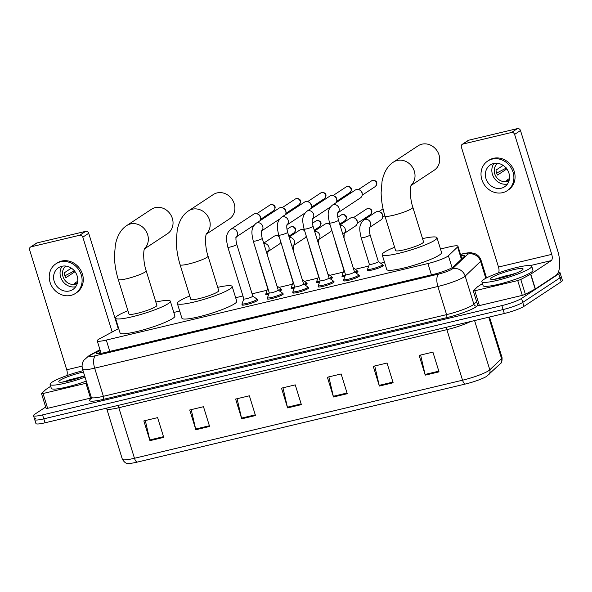 <?xml version="1.0" encoding="UTF-8"?>
<svg xmlns="http://www.w3.org/2000/svg" width="592" height="592" viewBox="0 0 592 592"><rect width="100%" height="100%" fill="white"/><g stroke="black" fill="none" stroke-linecap="round" stroke-linejoin="round"><path stroke-width="0.89" d="M281.067 289.392A8.347 1.162 162.8 0 1 281.681 289.629A8.347 1.162 162.8 0 1 281.052 290.346A8.347 1.162 162.8 0 1 279.683 291.094M306.486 283.346A8.347 1.162 162.8 0 1 307.107 283.575A8.347 1.162 162.8 0 1 306.471 284.301A8.347 1.162 162.8 0 1 305.102 285.041M331.905 277.3A8.347 1.162 162.8 0 1 332.526 277.53A8.347 1.162 162.8 0 1 331.89 278.255A8.347 1.162 162.8 0 1 330.528 278.995M357.324 271.247A8.347 1.162 162.8 0 1 357.945 271.484A8.347 1.162 162.8 0 1 357.309 272.202A8.347 1.162 162.8 0 1 355.947 272.942M382.75 265.201A8.347 1.162 162.8 0 1 383.364 265.431A8.347 1.162 162.8 0 1 382.728 266.156A8.347 1.162 162.8 0 1 373.959 269.53A8.347 1.162 162.8 0 1 367.41 270.366A8.347 1.162 162.8 0 1 367.795 269.826M358.9 275.569A8.347 1.162 162.8 0 1 359.522 275.798A8.347 1.162 162.8 0 1 358.885 276.516A8.347 1.162 162.8 0 1 350.109 279.898A8.347 1.162 162.8 0 1 343.567 280.734A8.347 1.162 162.8 0 1 343.945 280.194M333.481 281.614A8.347 1.162 162.8 0 1 334.103 281.844A8.347 1.162 162.8 0 1 333.466 282.569A8.347 1.162 162.8 0 1 324.69 285.943A8.347 1.162 162.8 0 1 318.148 286.787A8.347 1.162 162.8 0 1 318.526 286.247M257.224 299.759A8.347 1.162 162.8 0 1 257.838 299.996A8.347 1.162 162.8 0 1 257.202 300.714A8.347 1.162 162.8 0 1 248.433 304.088A8.347 1.162 162.8 0 1 241.891 304.932A8.347 1.162 162.8 0 1 242.269 304.392M282.643 293.713A8.347 1.162 162.8 0 1 283.257 293.943A8.347 1.162 162.8 0 1 282.628 294.668A8.347 1.162 162.8 0 1 273.852 298.042A8.347 1.162 162.8 0 1 267.31 298.879A8.347 1.162 162.8 0 1 267.688 298.338M308.062 287.66A8.347 1.162 162.8 0 1 308.684 287.897A8.347 1.162 162.8 0 1 308.047 288.615A8.347 1.162 162.8 0 1 299.271 291.997A8.347 1.162 162.8 0 1 292.729 292.833A8.347 1.162 162.8 0 1 293.107 292.293M118.696 328.523L99.634 338.742A15.658 2.176 -17.2 0 0 98.405 339.468A15.658 2.176 -17.2 0 0 97.214 340.822A15.658 2.176 -17.2 0 0 106.294 340.074L427.927 263.536A15.658 2.176 -17.2 0 0 448.388 255.759L457.594 246.96A15.658 2.176 -17.2 0 0 457.971 246.228A15.658 2.176 -17.2 0 0 448.899 246.982L440.492 248.98M384.519 262.3L380.678 263.211M368.727 266.06L355.259 269.264M343.308 272.105L329.84 275.31M317.889 278.159L304.421 281.363M292.47 284.204L279.002 287.409M267.051 290.25L252.103 293.81M242.942 295.993L235.66 297.724M179.694 311.044L173.804 312.443M268.62 294.572A8.347 1.162 162.8 0 1 265.734 294.564A8.347 1.162 162.8 0 1 266.111 294.024M294.039 288.526A8.347 1.162 162.8 0 1 291.153 288.519A8.347 1.162 162.8 0 1 291.53 287.978M319.465 282.473A8.347 1.162 162.8 0 1 316.572 282.465A8.347 1.162 162.8 0 1 316.949 281.925M344.884 276.427A8.347 1.162 162.8 0 1 341.991 276.42A8.347 1.162 162.8 0 1 342.368 275.879M100.174 350.375L98.834 351.093A15.658 2.176 -17.2 0 0 97.606 351.818A15.658 2.176 -17.2 0 0 96.415 353.172A15.658 2.176 -17.2 0 0 105.487 352.418L433.1 274.459A15.658 2.176 -17.2 0 0 453.561 266.681L464.15 256.565A15.658 2.176 -17.2 0 0 464.528 255.833A15.658 2.176 -17.2 0 0 460.857 255.544M558.352 272.091A15.658 2.176 162.8 0 1 559.958 272.542A15.658 2.176 162.8 0 1 558.767 273.896L521.522 298.449A15.658 2.176 162.8 0 1 501.875 305.605L42.565 414.896A15.658 2.176 162.8 0 1 33.492 415.651A15.658 2.176 162.8 0 1 34.684 414.296L45.673 407.052M559.958 272.542L561.179 276.486A15.658 2.176 162.8 0 1 559.988 277.84L522.743 302.401A15.658 2.176 162.8 0 1 503.096 309.549L43.786 418.847A15.658 2.176 162.8 0 1 34.713 419.602A15.658 2.176 162.8 0 1 35.905 418.248M34.713 419.602L35.934 423.546A15.658 2.176 162.8 0 0 45.014 422.799L504.317 313.501A15.658 2.176 162.8 0 0 523.964 306.345L561.209 281.792A15.658 2.176 162.8 0 0 562.4 280.438L561.179 276.486A15.658 2.176 162.8 0 1 559.988 277.84L522.743 302.401A15.658 2.176 162.8 0 1 503.096 309.549L43.786 418.847A15.658 2.176 162.8 0 1 34.713 419.602L33.492 415.651M439.027 371.865L432.915 352.122L419.143 355.392L425.256 375.143L439.027 371.865M420.631 355.037L425.071 374.44A4.174 1.783 76.6 0 0 425.256 375.143M393.14 382.78L387.027 363.037L373.263 366.315L379.376 386.058L393.14 382.78M374.743 365.96L379.183 385.355A4.174 1.783 76.6 0 0 379.376 386.058M347.252 393.702L341.14 373.959L327.376 377.23L333.488 396.98L347.252 393.702M328.856 376.875L333.303 396.277A4.174 1.783 76.6 0 0 333.488 396.98M163.718 437.377L157.605 417.634L143.841 420.905L149.954 440.655L163.718 437.377M145.321 420.557L149.761 439.952A4.174 1.783 76.6 0 0 149.954 440.655M209.598 426.455L203.485 406.711L189.721 409.99L195.834 429.733L209.598 426.455M191.209 409.634L195.649 429.03A4.174 1.783 76.6 0 0 195.834 429.733M255.485 415.54L249.373 395.796L235.609 399.067L241.721 418.818L255.485 415.54M237.089 398.712L241.529 418.115A4.174 1.783 76.6 0 0 241.721 418.818M301.372 404.617L295.26 384.874L281.489 388.152L287.601 407.895L301.372 404.617M282.976 387.797L287.416 407.192A4.174 1.783 76.6 0 0 287.601 407.895M500.307 363.695A5.217 4.98 -133.7 0 0 501.565 358.619A20.875 2.908 -17.2 0 0 502.068 357.649C502.171 361.216 501.587 363.229 500.307 363.695L486.52 376.438A17.116 2.383 162.8 0 1 465.423 384.016L137.344 462.086A17.116 2.383 162.8 0 1 129.789 463.381C128.05 462.655 126.525 465.49 122.366 459.281A20.875 2.908 -17.2 0 0 134.465 458.275A5.217 2.235 76.6 0 0 137.344 462.086M85.041 377.156A26.092 3.633 162.8 0 1 50.105 384.423A26.092 3.633 162.8 0 1 52.089 382.166A26.092 3.633 162.8 0 1 83.043 370.688M86.262 381.1A26.092 3.633 162.8 0 1 51.326 388.374L50.105 384.423M84.626 375.802A17.013 2.368 162.8 0 1 59.037 382.01A17.013 2.368 162.8 0 1 60.073 380.271A17.013 2.368 162.8 0 1 83.457 372.035M84.138 376.001L62.33 382.106M81.622 376.978L74.348 378.503L63.055 382.01M75.154 379.146L68.938 380.848M64.402 381.803A20.875 2.908 162.8 0 1 69.76 379.753M91.375 397.891L90.524 398.12L85.944 383.305L43.038 393.517L47.619 408.325L46.109 408.45L41.529 393.643L43.038 393.517M90.524 398.12L47.619 408.325M30.458 247.093L36.341 243.216A2.612 2.331 56.6 0 1 37.007 242.927L31.132 246.805A2.612 2.331 -123.4 0 0 29.6 249.817L66.733 369.778A5.217 2.235 -103.4 0 1 66.644 375.676M85.648 231.354A2.612 2.331 56.6 0 1 88.704 233.278L82.828 237.155A2.612 2.331 -123.4 0 0 79.765 235.231L85.648 231.354L37.007 242.927M118.267 328.76L88.704 233.278M79.765 235.231L31.132 246.805M82.828 237.155L112.191 332.016M50.683 386.302L45.665 389.625L41.529 393.643M85.944 383.305L86.869 383.061M61.849 266.282A13.046 11.648 -123.4 0 0 58.49 267.725A13.046 11.648 -123.4 0 0 54.938 283.25A13.046 11.648 -123.4 0 0 69.493 290.961A13.046 11.648 -123.4 0 0 72.853 289.51A13.046 11.648 -123.4 0 0 76.405 273.992A13.046 11.648 -123.4 0 0 61.849 266.282M62.138 266.215A13.046 11.648 -123.4 0 0 62.412 280.771A13.046 11.648 -123.4 0 0 75.68 286.757M71.366 268.146L64.254 272.838A10.434 9.324 56.6 0 0 65.786 277.774L75.036 271.676M77.7 281.237L74.57 283.294A10.434 9.324 56.6 0 0 76.96 283.065A10.434 9.324 56.6 0 0 77.397 282.946M65.816 266.067A10.434 9.324 -123.4 0 0 63.736 278.418A10.434 9.324 -123.4 0 0 75.199 284.227A10.434 9.324 -123.4 0 0 77.271 283.442M75.436 293.432L76.612 292.655A17.745 15.843 -123.4 0 0 81.444 271.55A17.745 15.843 -123.4 0 0 61.657 261.057A17.745 15.843 -123.4 0 0 57.084 263.033L55.907 263.81A17.745 15.843 -123.4 0 0 51.075 284.915A17.745 15.843 -123.4 0 0 70.87 295.401A17.745 15.843 -123.4 0 0 75.436 293.432A17.745 15.843 -123.4 0 0 80.268 272.327A17.745 15.843 -123.4 0 0 60.48 261.834A17.745 15.843 -123.4 0 0 55.907 263.81M74.725 270.692L64.876 275.813M144.389 248.929L167.543 233.662A14.615 13.046 -123.4 0 0 171.525 216.28A14.615 13.046 -123.4 0 0 155.222 207.637A14.615 13.046 -123.4 0 0 151.456 209.265L126.762 225.545A14.615 13.046 56.6 0 1 130.521 223.924A14.615 13.046 56.6 0 1 146.283 231.531A14.615 13.046 56.6 0 1 144.478 248.647M146.165 270.796A14.615 2.035 -17.2 0 1 145.055 272.061A14.615 2.035 -17.2 0 1 126.718 278.736A14.615 2.035 -17.2 0 1 118.252 279.439L128.945 313.997A14.615 2.035 -17.2 0 0 140.4 312.524A14.615 2.035 -17.2 0 0 155.755 306.619A14.615 2.035 -17.2 0 0 156.865 305.354L146.165 270.796C143.094 261.797 143.279 250.46 144.663 248.181M155.844 302.068A28.705 3.996 162.8 0 1 170.326 301.187A28.705 3.996 162.8 0 1 168.143 303.674A28.705 3.996 162.8 0 1 137.98 315.277A28.705 3.996 162.8 0 1 115.492 318.163A28.705 3.996 162.8 0 1 117.667 315.684A28.705 3.996 162.8 0 1 127.931 310.711M170.326 301.187L174.906 315.995A28.705 3.996 162.8 0 1 172.723 318.481A28.705 3.996 162.8 0 1 142.568 330.084A28.705 3.996 162.8 0 1 120.072 332.97L115.492 318.163M206.238 234.21L229.4 218.944A14.615 13.046 -123.4 0 0 233.374 201.561A14.615 13.046 -123.4 0 0 217.079 192.918A14.615 13.046 -123.4 0 0 213.312 194.546L188.611 210.826A14.615 13.046 56.6 0 1 192.378 209.205A14.615 13.046 56.6 0 1 208.14 216.813A14.615 13.046 56.6 0 1 206.327 233.929M208.021 256.077A14.615 2.035 -17.2 0 1 206.911 257.342A14.615 2.035 -17.2 0 1 188.574 264.017A14.615 2.035 -17.2 0 1 180.101 264.72L190.802 299.278A14.615 2.035 -17.2 0 0 202.249 297.806A14.615 2.035 -17.2 0 0 217.604 291.9A14.615 2.035 -17.2 0 0 218.714 290.635L208.021 256.077C204.943 247.079 205.128 235.742 206.512 233.463M217.701 287.349A28.705 3.996 162.8 0 1 232.175 286.469A28.705 3.996 162.8 0 1 229.992 288.955A28.705 3.996 162.8 0 1 199.837 300.558A28.705 3.996 162.8 0 1 177.341 303.444A28.705 3.996 162.8 0 1 179.524 300.965A28.705 3.996 162.8 0 1 189.78 295.993M232.175 286.469L236.763 301.276A28.705 3.996 162.8 0 1 234.58 303.763A28.705 3.996 162.8 0 1 204.418 315.366A28.705 3.996 162.8 0 1 181.922 318.252L177.341 303.444M411.07 185.466L434.225 170.2A14.615 13.046 -123.4 0 0 438.206 152.817A14.615 13.046 -123.4 0 0 421.904 144.182A14.615 13.046 -123.4 0 0 418.144 145.802L393.443 162.09A14.615 13.046 56.6 0 1 397.202 160.462A14.615 13.046 56.6 0 1 412.972 168.069A14.615 13.046 56.6 0 1 411.159 185.185M412.846 207.341A14.615 2.035 -17.2 0 1 411.736 208.606A14.615 2.035 -17.2 0 1 393.406 215.281A14.615 2.035 -17.2 0 1 384.933 215.984L395.634 250.534A14.615 2.035 -17.2 0 0 407.081 249.069A14.615 2.035 -17.2 0 0 422.436 243.157A14.615 2.035 -17.2 0 0 423.546 241.899L412.846 207.341C409.775 198.335 409.96 186.998 411.344 184.719M422.533 238.613A28.705 3.996 162.8 0 1 437.007 237.732A28.705 3.996 162.8 0 1 434.824 240.211A28.705 3.996 162.8 0 1 404.669 251.815A28.705 3.996 162.8 0 1 382.173 254.701A28.705 3.996 162.8 0 1 384.349 252.222A28.705 3.996 162.8 0 1 394.612 247.249M437.007 237.732L441.588 252.54A28.705 3.996 162.8 0 1 439.412 255.019A28.705 3.996 162.8 0 1 409.25 266.629A28.705 3.996 162.8 0 1 386.754 269.515L382.173 254.701M252.777 296.081A4.699 0.651 162.8 0 1 252.821 296.133A4.699 0.651 162.8 0 1 252.466 296.54A4.699 0.651 162.8 0 1 247.53 298.442A4.699 0.651 162.8 0 1 243.852 298.916L227.831 247.182A4.699 0.651 162.8 0 0 230.821 246.886A4.699 0.651 162.8 0 0 236.452 244.807A4.699 0.651 162.8 0 0 236.807 244.4C235.261 238.125 236.238 237.547 236.319 236.726L235.771 237.251M252.814 296.104L256.958 299.064A7.829 1.088 162.8 0 1 257.039 299.16A7.829 1.088 162.8 0 1 256.44 299.833A7.829 1.088 162.8 0 1 248.218 303A7.829 1.088 162.8 0 1 242.084 303.792A7.829 1.088 162.8 0 1 242.091 303.666L243.837 298.879M236.26 236.874A4.699 4.196 56.6 0 0 236.963 231.487A4.699 4.196 56.6 0 0 232.071 228.838A4.699 4.196 56.6 0 0 231.812 228.889A4.699 4.196 56.6 0 0 230.599 229.415L253.613 214.237A4.699 4.196 56.6 0 1 254.826 213.719A4.699 4.196 56.6 0 1 257.638 214.045A4.699 4.196 56.6 0 1 260.332 217.175A4.699 4.196 56.6 0 1 260.547 218.455A4.699 4.196 56.6 0 1 260.036 220.72M257.638 214.045L258.415 214.415A3.389 3.027 56.6 0 1 260.517 217.597L260.547 218.455M278.196 290.028A4.699 0.651 162.8 0 1 278.24 290.087A4.699 0.651 162.8 0 1 277.885 290.494A4.699 0.651 162.8 0 1 272.949 292.396A4.699 0.651 162.8 0 1 269.271 292.862L253.258 241.129A4.699 0.651 162.8 0 0 256.24 240.84A4.699 0.651 162.8 0 0 261.871 238.761A4.699 0.651 162.8 0 0 262.226 238.354C260.68 232.079 261.657 231.502 261.738 230.68L261.19 231.206M278.233 290.058L282.377 293.018A7.829 1.088 162.8 0 1 282.458 293.114A7.829 1.088 162.8 0 1 281.859 293.787A7.829 1.088 162.8 0 1 273.637 296.955A7.829 1.088 162.8 0 1 267.503 297.739A7.829 1.088 162.8 0 1 267.51 297.621L269.256 292.833M261.679 230.821A4.699 4.196 56.6 0 0 262.382 225.441A4.699 4.196 56.6 0 0 257.49 222.784A4.699 4.196 56.6 0 0 257.231 222.844A4.699 4.196 56.6 0 0 256.018 223.362L279.032 208.192A4.699 4.196 56.6 0 1 280.245 207.666A4.699 4.196 56.6 0 1 283.065 207.999A4.699 4.196 56.6 0 1 285.751 211.129A4.699 4.196 56.6 0 1 285.966 212.402A4.699 4.196 56.6 0 1 285.455 214.667M283.065 207.999L283.834 208.362A3.389 3.027 56.6 0 1 285.936 211.551L285.966 212.402M303.615 283.982A4.699 0.651 162.8 0 1 303.659 284.042A4.699 0.651 162.8 0 1 303.304 284.441A4.699 0.651 162.8 0 1 298.368 286.343A4.699 0.651 162.8 0 1 294.69 286.817L278.677 235.083A4.699 0.651 162.8 0 0 281.659 234.795A4.699 0.651 162.8 0 0 287.29 232.708A4.699 0.651 162.8 0 0 287.645 232.301C286.099 226.026 287.076 225.448 287.157 224.627L286.609 225.152M303.652 284.005L307.803 286.965A7.829 1.088 162.8 0 1 307.877 287.061A7.829 1.088 162.8 0 1 307.278 287.742A7.829 1.088 162.8 0 1 299.056 290.901A7.829 1.088 162.8 0 1 292.922 291.693A7.829 1.088 162.8 0 1 292.929 291.567L294.683 286.787M287.098 224.775A4.699 4.196 56.6 0 0 287.801 219.388A4.699 4.196 56.6 0 0 282.909 216.739A4.699 4.196 56.6 0 0 282.65 216.79A4.699 4.196 56.6 0 0 281.437 217.316L304.451 202.138A4.699 4.196 56.6 0 1 305.664 201.62A4.699 4.196 56.6 0 1 308.484 201.946A4.699 4.196 56.6 0 1 311.17 205.076A4.699 4.196 56.6 0 1 311.392 206.356A4.699 4.196 56.6 0 1 310.874 208.621M308.484 201.946L309.261 202.316A3.389 3.027 56.6 0 1 311.355 205.498L311.392 206.356M329.034 277.929A4.699 0.651 162.8 0 1 329.085 277.988A4.699 0.651 162.8 0 1 328.723 278.395A4.699 0.651 162.8 0 1 323.787 280.297A4.699 0.651 162.8 0 1 320.109 280.771L304.096 229.03A4.699 0.651 162.8 0 0 307.078 228.741A4.699 0.651 162.8 0 0 312.709 226.662A4.699 0.651 162.8 0 0 313.064 226.255C311.518 219.98 312.495 219.403 312.576 218.581L312.028 219.107M329.071 277.959L333.222 280.919A7.829 1.088 162.8 0 1 333.296 281.015A7.829 1.088 162.8 0 1 332.704 281.688A7.829 1.088 162.8 0 1 324.475 284.856A7.829 1.088 162.8 0 1 318.341 285.64A7.829 1.088 162.8 0 1 318.348 285.522L320.102 280.734M312.517 218.722A4.699 4.196 56.6 0 0 313.22 213.342A4.699 4.196 56.6 0 0 308.336 210.693A4.699 4.196 56.6 0 0 308.069 210.745A4.699 4.196 56.6 0 0 306.863 211.263L329.877 196.093A4.699 4.196 56.6 0 1 331.083 195.567A4.699 4.196 56.6 0 1 333.903 195.9A4.699 4.196 56.6 0 1 336.589 199.03A4.699 4.196 56.6 0 1 336.811 200.311A4.699 4.196 56.6 0 1 336.293 202.568M333.903 195.9L334.68 196.263A3.389 3.027 56.6 0 1 336.774 199.452L336.811 200.311M354.46 271.883A4.699 0.651 162.8 0 1 354.504 271.943A4.699 0.651 162.8 0 1 354.149 272.35A4.699 0.651 162.8 0 1 349.213 274.244A4.699 0.651 162.8 0 1 345.528 274.718L329.515 222.984A4.699 0.651 162.8 0 0 332.497 222.696A4.699 0.651 162.8 0 0 338.128 220.609A4.699 0.651 162.8 0 0 338.491 220.209C336.937 213.927 337.914 213.357 337.995 212.535L337.455 213.061M354.49 271.906L358.641 274.866A7.829 1.088 162.8 0 1 358.715 274.962A7.829 1.088 162.8 0 1 358.123 275.643A7.829 1.088 162.8 0 1 349.894 278.81A7.829 1.088 162.8 0 1 343.76 279.594A7.829 1.088 162.8 0 1 343.767 279.468L345.521 274.688M337.936 212.676A4.699 4.196 56.6 0 0 338.639 207.289A4.699 4.196 56.6 0 0 333.755 204.64A4.699 4.196 56.6 0 0 333.488 204.691A4.699 4.196 56.6 0 0 332.282 205.217L355.296 190.039A4.699 4.196 56.6 0 1 356.502 189.521A4.699 4.196 56.6 0 1 359.322 189.847A4.699 4.196 56.6 0 1 362.008 192.977A4.699 4.196 56.6 0 1 362.23 194.257A4.699 4.196 56.6 0 1 360.461 197.883L337.914 212.75M359.322 189.847L360.099 190.217A3.389 3.027 56.6 0 1 362.2 193.399L362.23 194.257M267.969 288.674A4.699 0.651 162.8 0 1 267.695 288.548L259.444 261.893A4.699 0.651 162.8 0 0 259.718 262.019M280.823 242.024A4.699 4.196 56.6 0 1 279.254 244.133L267.836 251.659M276.967 285.958L280.808 288.696A7.829 1.088 162.8 0 1 280.882 288.792A7.829 1.088 162.8 0 1 280.282 289.473A7.829 1.088 162.8 0 1 278.632 290.339M269.071 293.351A7.829 1.088 162.8 0 1 265.926 293.425A7.829 1.088 162.8 0 1 265.934 293.299L267.68 288.519M263.706 243.134L274.089 236.289A4.699 4.196 56.6 0 1 278.114 236.097L278.891 236.467A3.389 3.027 56.6 0 1 279.143 236.6M278.114 236.097A4.699 4.196 56.6 0 1 279.209 236.807M293.395 282.628A4.699 0.651 162.8 0 1 293.114 282.502L284.863 255.84A4.699 0.651 162.8 0 0 285.137 255.966M306.242 235.971A4.699 4.196 56.6 0 1 304.68 238.088L293.262 245.613M302.386 279.905L306.227 282.65A7.829 1.088 162.8 0 1 306.301 282.747A7.829 1.088 162.8 0 1 305.709 283.42A7.829 1.088 162.8 0 1 304.051 284.293M294.49 287.305A7.829 1.088 162.8 0 1 291.345 287.372A7.829 1.088 162.8 0 1 291.353 287.253L293.107 282.465M289.125 237.089L299.508 230.244A4.699 4.196 56.6 0 1 303.533 230.051L304.31 230.414A3.389 3.027 56.6 0 1 304.562 230.554M303.533 230.051A4.699 4.196 56.6 0 1 304.628 230.762M318.814 276.575A4.699 0.651 162.8 0 1 318.533 276.449L310.282 249.794A4.699 0.651 162.8 0 0 310.563 249.92M331.661 229.925A4.699 4.196 56.6 0 1 330.099 232.034L318.681 239.56M327.805 273.859L331.646 276.597A7.829 1.088 162.8 0 1 331.72 276.693A7.829 1.088 162.8 0 1 331.128 277.374A7.829 1.088 162.8 0 1 329.47 278.24M319.909 281.252A7.829 1.088 162.8 0 1 316.764 281.326A7.829 1.088 162.8 0 1 316.772 281.2L318.526 276.42M314.552 231.035L324.927 224.19A4.699 4.196 56.6 0 1 328.952 223.998L329.729 224.368A3.389 3.027 56.6 0 1 329.988 224.501M328.952 223.998A4.699 4.196 56.6 0 1 330.047 224.716M344.233 270.529A4.699 0.651 162.8 0 1 343.952 270.403L335.701 243.741A4.699 0.651 162.8 0 0 335.982 243.867M339.971 224.99L350.346 218.145A4.699 4.196 56.6 0 1 354.379 217.952A4.699 4.196 56.6 0 1 357.065 221.082A4.699 4.196 56.6 0 1 357.279 222.363A4.699 4.196 56.6 0 1 355.518 225.989L344.1 233.514M353.224 267.813L357.065 270.551A7.829 1.088 162.8 0 1 357.139 270.648A7.829 1.088 162.8 0 1 356.547 271.321A7.829 1.088 162.8 0 1 354.889 272.194M345.328 275.206A7.829 1.088 162.8 0 1 342.183 275.28A7.829 1.088 162.8 0 1 342.191 275.154L343.945 270.366M354.379 217.952L355.148 218.322A3.389 3.027 56.6 0 1 357.25 221.504L357.279 222.363M378.303 261.516A4.699 0.651 162.8 0 1 378.347 261.575A4.699 0.651 162.8 0 1 377.992 261.982A4.699 0.651 162.8 0 1 373.056 263.884A4.699 0.651 162.8 0 1 369.371 264.35L361.12 237.695A4.699 0.651 162.8 0 0 364.11 237.407A4.699 0.651 162.8 0 0 369.741 235.327A4.699 0.651 162.8 0 0 370.096 234.92C368.55 228.638 369.526 228.068 369.608 227.247L369.06 227.772M369.549 227.387A4.699 4.196 56.6 0 0 370.599 222.866A4.699 4.196 56.6 0 0 365.36 219.351A4.699 4.196 56.6 0 0 363.888 219.928L375.765 212.099A4.699 4.196 56.6 0 1 379.798 211.906A4.699 4.196 56.6 0 1 382.484 215.037A4.699 4.196 56.6 0 1 382.698 216.309A4.699 4.196 56.6 0 1 380.937 219.935L369.519 227.469M378.34 261.546L382.484 264.498A7.829 1.088 162.8 0 1 382.558 264.602A7.829 1.088 162.8 0 1 381.966 265.275A7.829 1.088 162.8 0 1 373.744 268.442A7.829 1.088 162.8 0 1 367.602 269.227A7.829 1.088 162.8 0 1 367.61 269.108L369.364 264.321M379.798 211.906L380.567 212.269A3.389 3.027 56.6 0 1 382.669 215.451L382.698 216.309M496.177 279.061A20.875 2.908 162.8 0 1 501.535 277.004M517.719 280.564L520.79 279.491L530.802 274.111L535.39 288.918L525.37 294.298L522.299 295.371L517.719 280.564L474.814 290.776L479.402 305.583L477.885 305.709L473.304 290.901L474.814 290.776M522.299 295.371L479.402 305.583M535.39 288.918L555.888 275.406A20.875 8.932 76.6 0 0 557.62 250.49L520.486 130.529L514.603 134.406L551.737 254.368A5.217 2.235 -103.4 0 1 551.3 260.591L530.802 274.111M462.234 144.352L468.117 140.474A2.612 2.331 56.6 0 1 468.79 140.186L462.907 144.056A2.612 2.331 -123.4 0 0 461.375 147.075L498.508 267.029A5.217 2.235 -103.4 0 1 498.42 272.927M514.603 134.406A2.612 2.331 -123.4 0 0 511.547 132.482L517.423 128.605L468.79 140.186M517.423 128.605A2.612 2.331 56.6 0 1 520.486 130.529M511.547 132.482L462.907 144.056M482.458 283.553L477.441 286.876L473.304 290.901M493.624 163.533A13.046 11.648 -123.4 0 0 490.265 164.983A13.046 11.648 -123.4 0 0 486.72 180.501A13.046 11.648 -123.4 0 0 501.269 188.219A13.046 11.648 -123.4 0 0 504.628 186.769A13.046 11.648 -123.4 0 0 508.18 171.243A13.046 11.648 -123.4 0 0 493.624 163.533M493.913 163.473A13.046 11.648 -123.4 0 0 494.187 178.022A13.046 11.648 -123.4 0 0 507.455 184.016M503.148 165.405L496.029 170.089A10.434 9.324 56.6 0 0 497.561 175.032L506.811 168.935M509.475 178.488L506.345 180.553A10.434 9.324 56.6 0 0 508.735 180.316A10.434 9.324 56.6 0 0 509.179 180.205M497.591 163.318A10.434 9.324 -123.4 0 0 495.511 175.676A10.434 9.324 -123.4 0 0 506.974 181.485A10.434 9.324 -123.4 0 0 509.046 180.693M507.218 190.691L508.387 189.914A17.745 15.843 -123.4 0 0 513.22 168.801A17.745 15.843 -123.4 0 0 493.432 158.316A17.745 15.843 -123.4 0 0 488.859 160.284L487.682 161.061A17.745 15.843 -123.4 0 0 482.85 182.166A17.745 15.843 -123.4 0 0 502.645 192.659A17.745 15.843 -123.4 0 0 507.218 190.691A17.745 15.843 -123.4 0 0 512.043 169.578A17.745 15.843 -123.4 0 0 492.255 159.093A17.745 15.843 -123.4 0 0 487.682 161.061M506.5 167.943L496.651 173.064M529.744 268.502A26.092 3.633 162.8 0 1 502.327 279.054A26.092 3.633 162.8 0 1 481.881 281.681A26.092 3.633 162.8 0 1 483.864 279.424A26.092 3.633 162.8 0 1 511.281 268.872A26.092 3.633 162.8 0 1 531.727 266.252A26.092 3.633 162.8 0 1 529.744 268.502M531.727 266.252L532.955 270.196A26.092 3.633 162.8 0 1 530.972 272.453A26.092 3.633 162.8 0 1 503.555 283.006A26.092 3.633 162.8 0 1 483.102 285.625L481.881 281.681M491.848 277.522A17.013 2.368 162.8 0 1 510.844 270.344A17.013 2.368 162.8 0 1 522.995 269.301A17.013 2.368 162.8 0 1 521.767 270.403A17.013 2.368 162.8 0 1 505.02 276.967A17.013 2.368 162.8 0 1 490.812 279.261A17.013 2.368 162.8 0 1 491.848 277.522M515.913 273.26L494.105 279.357M513.397 274.229L506.123 275.761L494.831 279.269M506.93 276.405L500.714 278.107M109.794 351.396L106.294 340.074M461.39 259.207L457.594 246.96M452.088 267.71L448.388 255.759M431.435 274.858L427.927 263.536M100.063 350.005L91.094 354.815A10.434 1.45 -17.2 0 0 90.273 355.296A10.434 1.45 -17.2 0 0 95.527 355.696L438.746 274.022A10.434 1.45 -17.2 0 0 451.844 269.256A10.434 1.45 -17.2 0 0 452.384 268.842L467.813 254.101A10.434 1.45 -17.2 0 0 462.019 254.116L460.524 254.471M486.513 277.907L481.089 260.399A20.875 2.908 162.8 0 1 480.586 261.375L465.164 276.116A20.875 2.908 162.8 0 1 464.076 276.945A20.875 2.908 162.8 0 1 437.88 286.484L94.668 368.157A20.875 2.908 162.8 0 1 82.569 369.156L91.279 397.299A20.875 2.908 -17.2 0 0 103.378 396.292L446.597 314.618A20.875 2.908 -17.2 0 0 472.786 305.08A20.875 2.908 -17.2 0 0 473.874 304.251L476.619 301.624M477.788 305.383L477.063 306.071A23.48 3.271 162.8 0 1 446.375 317.734L103.156 399.408A2.612 1.117 76.6 0 0 103.378 396.292L94.668 368.157A10.434 4.462 -103.4 0 1 95.527 355.696M477.063 306.071A2.612 2.486 46.3 0 1 473.874 304.251L465.164 276.116A10.434 9.953 -133.7 0 0 452.384 268.842M103.156 399.408A23.48 3.271 162.8 0 1 91.279 398.542M42.565 414.896L45.014 422.799M501.875 305.605L504.317 313.501M521.522 298.449L523.964 306.345M558.767 273.896L561.209 281.792M438.746 274.022A10.434 4.462 -103.4 0 0 437.88 286.484L446.597 314.618A2.612 1.117 76.6 0 1 446.375 317.734M467.813 254.101A10.434 9.953 -133.7 0 1 480.586 261.375L485.817 278.27M462.019 254.116A10.434 4.462 -103.4 0 1 462.655 253.835L460.487 254.353M91.094 354.815A10.434 8.406 -118.2 0 0 89.214 355.489L99.974 349.724M99.582 353.513L98.834 351.093M445.894 327.406A5.217 2.235 -103.4 0 1 446.893 329.655L118.822 407.725A20.875 2.908 162.8 0 1 106.723 408.732L122.366 459.281M470.603 321.523A20.875 2.908 162.8 0 1 446.893 329.655L462.544 380.205A20.875 2.908 -17.2 0 0 489.821 369.837L501.565 358.619L488.748 317.208M488.57 374.914A5.217 4.98 -133.7 0 0 489.821 369.837L474.577 320.583M465.423 384.016A5.217 2.235 -103.4 0 1 462.544 380.205L134.465 458.275L118.822 407.725A5.217 2.235 -103.4 0 0 117.823 405.476M301.158 403.922L287.416 407.192M255.27 414.844L241.529 418.115M209.383 425.759L195.649 429.03M163.503 436.681L149.761 439.952M347.038 393.007L333.303 396.277M392.925 382.084L379.183 385.355M438.813 371.169L425.071 374.44M64.025 381.87A21.393 2.975 162.8 0 1 68.487 380.131M82.088 366.122L66.733 369.778M273.63 210.73C277.752 205.557 272.35 204.196 270.981 204.595L269.9 205.069A3.389 3.027 56.6 0 1 273.63 210.73L260.487 219.395M299.049 204.677C303.171 199.504 297.769 198.142 296.4 198.549L295.319 199.016A3.389 3.027 56.6 0 1 299.049 204.677L285.906 213.342M324.468 198.631C328.59 193.458 323.188 192.097 321.819 192.496L320.738 192.97A3.389 3.027 56.6 0 1 324.468 198.631L311.325 207.296M349.894 192.585C354.009 187.412 348.607 186.051 347.238 186.45L346.157 186.917A3.389 3.027 56.6 0 1 349.894 192.585L336.752 201.25M375.313 186.532C379.435 181.359 374.026 179.998 372.657 180.405L371.576 180.871A3.389 3.027 56.6 0 1 375.313 186.532L362.171 195.197M294.106 232.782C298.227 227.609 292.818 226.248 291.449 226.647L290.369 227.121A3.389 3.027 56.6 0 1 294.106 232.782L288.866 236.238M263.832 243.527A4.699 4.196 56.6 0 1 268.923 247.064A4.699 4.196 56.6 0 1 267.865 251.585M319.525 226.736C323.646 221.563 318.237 220.202 316.868 220.601L315.788 221.068A3.389 3.027 56.6 0 1 319.525 226.736L314.285 230.184M289.251 237.481A4.699 4.196 56.6 0 1 294.342 241.011A4.699 4.196 56.6 0 1 293.284 245.532M344.944 220.683C349.065 215.51 343.663 214.149 342.294 214.556L341.207 215.022A3.389 3.027 56.6 0 1 344.944 220.683L339.704 224.139M314.67 231.428A4.699 4.196 56.6 0 1 319.761 234.965A4.699 4.196 56.6 0 1 318.703 239.486M370.363 214.637C374.484 209.464 369.082 208.103 367.713 208.502L366.633 208.969A3.389 3.027 56.6 0 1 370.363 214.637L357.22 223.302M340.089 225.382A4.699 4.196 56.6 0 1 345.18 228.912A4.699 4.196 56.6 0 1 344.13 233.433M551.737 254.368L498.508 267.029M551.3 260.591L530.365 265.579M535.183 289.037L530.602 274.229M520.79 279.491L525.37 294.298M495.8 279.121A21.393 2.975 162.8 0 1 500.262 277.389M101.084 353.313L97.214 340.822M461.856 258.756L457.971 246.228M89.214 355.489L83.642 360.439C82.044 363.185 81.689 366.093 82.569 369.156M92.004 398.216L91.087 398.927L91.279 397.299M481.089 260.399C480.082 257.372 478.144 255.174 475.258 253.813L471.565 252.828C469.722 252.555 466.748 252.888 462.655 253.835M502.068 357.649L489.495 317.031M106.508 408.162L106.723 408.732M118.252 279.439C115.84 271.587 114.567 263.78 114.448 256.018L115.373 244.755C117.29 235.572 121.086 229.171 126.762 225.545M180.101 264.72C177.689 256.869 176.423 249.062 176.305 241.299L177.223 230.036C179.139 220.853 182.935 214.452 188.611 210.826M384.933 215.984C382.521 208.125 381.255 200.318 381.13 192.555L382.055 181.293C383.971 172.117 387.767 165.708 393.443 162.09M230.599 229.415C224.634 234.817 226.558 240.604 227.831 247.182M242.084 303.792L242.505 305.161M236.23 236.948L254.168 225.123M252.821 296.133L236.807 244.4M257.039 299.16L257.461 300.536M269.9 205.069L256.75 213.734M256.018 223.362C250.053 228.771 251.977 234.558 253.258 241.129M267.503 297.739L267.924 299.115M261.649 230.902L279.587 219.077M278.24 290.087L262.226 238.354M282.458 293.114L282.88 294.483M295.319 199.016L282.177 207.681M281.437 217.316C275.472 222.718 277.396 228.505 278.677 235.083M292.922 291.693L293.343 293.062M287.076 224.849L305.006 213.024M303.659 284.042L287.645 232.301M307.877 287.061L308.299 288.437M320.738 192.97L307.596 201.635M306.863 211.263C300.899 216.672 302.815 222.459 304.096 229.03M318.341 285.64L318.77 287.016M312.495 218.803L330.432 206.978M329.085 277.988L313.064 226.255M333.296 281.015L333.718 282.384M346.157 186.917L333.015 195.582M332.282 205.217C326.318 210.619 328.234 216.413 329.515 222.984M343.76 279.594L344.189 280.971M354.504 271.943L338.491 220.209M358.715 274.962L359.144 276.338M371.576 180.871L358.434 189.536M258.586 258.364L259.444 261.893M265.926 293.425L266.348 294.794M267.377 251.963L267.924 251.437L267.754 256.203M280.882 288.792L281.304 290.169M290.369 227.121L286.979 229.356M278.61 234.869L277.226 235.786M284.005 252.31L284.863 255.84M291.345 287.372L291.767 288.748M292.796 245.917L293.343 245.391L293.173 250.157M306.301 282.747L306.723 284.116M315.788 221.068L312.398 223.302M304.029 228.823L302.645 229.733M309.431 246.265L310.282 249.794M316.764 281.326L317.194 282.702M318.215 239.871L318.762 239.346L318.592 244.111M331.72 276.693L332.149 278.07M341.207 215.022L337.817 217.257M329.448 222.777L328.064 223.687M334.85 240.211L335.701 243.741M342.183 275.28L342.613 276.649M343.641 233.818L344.189 233.292L344.011 238.058M357.139 270.648L357.568 272.024M366.633 208.969L353.491 217.634M363.888 219.928C357.923 225.33 359.847 231.124 361.12 237.695M367.602 269.227L368.032 270.603M384.874 215.784L382.639 217.249M378.347 261.575L370.096 234.92M382.558 264.602L382.987 265.971M383.054 208.85L378.91 211.588"/></g></svg>
